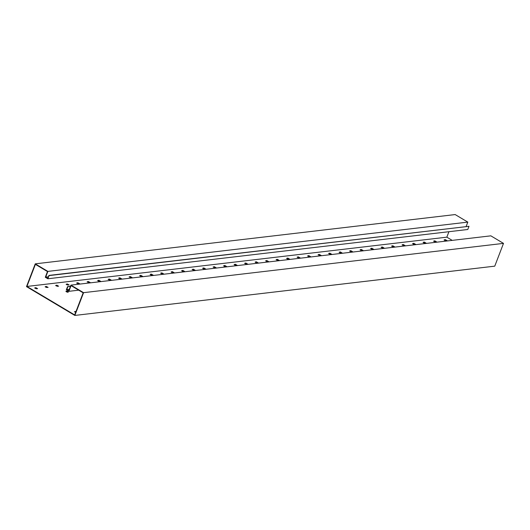 <?xml version="1.0" encoding="UTF-8"?>
<svg xmlns="http://www.w3.org/2000/svg" width="530" height="530" viewBox="0 0 530 530"><rect width="100%" height="100%" fill="white"/><g stroke="black" fill="none" stroke-linecap="round" stroke-linejoin="round"><path stroke-width="0.79" d="M67.84 286.783L66.747 289.632L68.741 290.818L70.927 285.127L83.581 292.673L74.836 315.436L26.5 286.617L35.238 263.847L47.892 271.393L45.706 277.084L47.7 278.27L49.078 275.593L47.852 278.773L45.295 277.25L47.481 271.559L35.397 264.351L26.911 286.452L74.684 314.933L83.164 292.838L71.08 285.63L68.893 291.321L66.336 289.797L67.555 286.617L70.404 286.485M66.747 289.632L69.311 289.327M67.555 286.617L70.483 286.273M68.893 291.321L78.698 290.168M26.911 286.452L446.836 237.162L452.216 240.375M445.147 239.593L447.042 240.587L445.193 240.607L444.06 239.924L445.147 239.593L445.021 239.931L446.465 240.66M434.653 240.825L436.548 241.819L435.296 241.971L433.56 241.157L434.653 240.825L434.52 241.163L435.971 241.892M424.152 242.058L426.047 243.051L424.199 243.071L423.059 242.389L424.152 242.058L424.026 242.395L425.471 243.124M413.652 243.29L415.553 244.284L413.698 244.303L412.565 243.621L413.652 243.29L413.526 243.628L414.97 244.356M403.158 244.522L405.052 245.516L403.8 245.668L402.065 244.853L403.158 244.522L403.025 244.86L404.476 245.589M392.657 245.754L394.552 246.748L392.703 246.768L391.571 246.086L392.657 245.754L392.531 246.092L393.975 246.821M382.163 246.987L384.058 247.98L382.806 248.126L381.07 247.318L382.163 246.987L382.031 247.325L383.481 248.053M371.662 248.219L373.557 249.213L372.305 249.358L370.569 248.55L371.662 248.219L371.537 248.557L372.981 249.285M361.162 249.451L363.057 250.445L361.208 250.458L360.075 249.782L361.162 249.451L361.036 249.789L362.48 250.518M350.668 250.683L352.563 251.677L351.31 251.823L349.575 251.015L350.668 250.683L350.535 251.021L351.986 251.75M340.167 251.916L342.062 252.909L340.214 252.923L339.081 252.247L340.167 251.916L340.041 252.253L341.486 252.982M329.673 253.148L331.568 254.142L330.316 254.287L328.58 253.479L329.673 253.148L329.541 253.486L330.992 254.215M319.173 254.38L321.067 255.374L319.815 255.52L318.079 254.711L319.173 254.38L319.047 254.718L320.491 255.44M308.672 255.612L310.567 256.606L308.718 256.619L307.585 255.944L308.672 255.612L308.546 255.95L309.99 256.672M298.178 256.845L300.073 257.838L298.821 257.984L297.085 257.176L298.178 256.845L298.046 257.183L299.496 257.905M287.677 258.077L289.572 259.071L287.724 259.084L286.584 258.408L287.677 258.077L287.551 258.415L288.996 259.137M277.183 259.309L279.078 260.303L277.826 260.449L276.09 259.64L277.183 259.309L277.051 259.647L278.502 260.369M266.683 260.541L268.577 261.535L267.325 261.681L265.59 260.873L266.683 260.541L266.557 260.879L268.001 261.601M256.182 261.774L258.077 262.767L256.228 262.781L255.096 262.105L256.182 261.774L256.056 262.111L257.5 262.834M245.688 263.006L247.583 264L246.331 264.145L244.595 263.337L245.688 263.006L245.556 263.344L247.006 264.066M235.188 264.238L237.082 265.232L235.234 265.245L234.094 264.569L235.188 264.238L235.062 264.569L236.506 265.298M224.687 265.47L226.588 266.464L224.733 266.477L223.6 265.802L224.687 265.47L224.561 265.802L226.005 266.53M214.193 266.703L216.088 267.696L214.835 267.842L213.1 267.034L214.193 266.703L214.06 267.034L215.511 267.763M203.692 267.935L205.587 268.929L203.739 268.942L202.606 268.266L203.692 267.935L203.566 268.266L205.011 268.995M193.198 269.167L195.093 270.161L193.841 270.307L192.105 269.498L193.198 269.167L193.066 269.498L194.517 270.227M182.698 270.399L184.592 271.393L182.744 271.406L181.605 270.731L182.698 270.399L182.572 270.731L184.016 271.459M172.197 271.632L174.092 272.625L172.243 272.639L171.11 271.963L172.197 271.632L172.071 271.963L173.515 272.692M161.703 272.864L163.598 273.858L162.346 274.003L160.61 273.195L161.703 272.864L161.57 273.195L163.021 273.924M151.202 274.096L153.097 275.09L151.249 275.103L150.116 274.427L151.202 274.096L151.076 274.427L152.521 275.156M140.708 275.328L142.603 276.322L141.351 276.468L139.615 275.66L140.708 275.328L140.576 275.66L142.027 276.388M130.208 276.561L132.102 277.554L130.85 277.7L129.115 276.892L130.208 276.561L130.082 276.892L131.526 277.621M119.707 277.793L121.602 278.787L119.753 278.8L118.621 278.124L119.707 277.793L119.581 278.124L121.025 278.853M109.213 279.025L111.108 280.019L109.856 280.165L108.12 279.356L109.213 279.025L109.081 279.356L110.531 280.085M98.712 280.257L100.607 281.251L98.759 281.264L97.626 280.589L98.712 280.257L98.587 280.589L100.031 281.317M88.218 281.49L90.113 282.483L88.861 282.629L87.125 281.821L88.218 281.49L88.086 281.821L89.537 282.55M77.718 282.722L79.613 283.716L78.361 283.861L76.625 283.053L77.718 282.722L77.592 283.053L79.036 283.782M67.217 283.954L69.112 284.948L67.264 284.961L66.131 284.285L67.217 283.954L67.091 284.285L68.536 285.014M56.723 285.186L58.618 286.18L57.366 286.326L55.63 285.518L56.723 285.186L56.591 285.518L58.042 286.246M46.223 286.419L48.117 287.412L46.269 287.426L45.13 286.75L46.223 286.419L46.097 286.75L47.541 287.479M75.664 312.382L74.445 311.713L75.989 311.534M35.729 287.651L37.623 288.645L36.371 288.79L34.636 287.982L35.729 287.651L35.596 287.982L37.047 288.711M68.012 292.229A1.226 0.371 -159 0 1 66.667 291.897A1.226 0.371 -159 0 1 65.952 291.242A1.226 0.371 -159 0 1 66.164 291.129A1.226 0.371 -159 0 1 67.515 291.46A1.226 0.371 -159 0 1 68.231 292.116A1.226 0.371 -159 0 1 68.012 292.229M448.93 231.703L446.836 237.162M47.852 278.773L467.778 229.49L468.997 226.31L49.078 275.593M48.793 275.428L468.997 226.31M45.706 277.084L48.27 276.786M47.892 271.393L467.818 222.11L466.148 226.442M35.238 263.847L455.164 214.564L467.818 222.11M74.836 315.436L494.762 266.153L503.5 243.383L83.581 292.673M444.518 239.991L445.021 239.931M434.017 241.223L434.52 241.163M423.516 242.455L424.026 242.395M413.022 243.687L413.526 243.628M402.522 244.92L403.025 244.86M392.028 246.152L392.531 246.092M381.527 247.384L382.031 247.325M371.026 248.616L371.537 248.557M360.533 249.849L361.036 249.789M350.032 251.081L350.535 251.021M339.531 252.313L340.041 252.253M329.037 253.545L329.541 253.486M318.537 254.778L319.047 254.718M308.043 256.01L308.546 255.95M297.542 257.242L298.046 257.183M287.041 258.474L287.551 258.415M276.547 259.707L277.051 259.647M266.047 260.932L266.557 260.879M255.553 262.165L256.056 262.111M245.052 263.397L245.556 263.344M234.552 264.629L235.062 264.569M224.057 265.861L224.561 265.802M213.557 267.094L214.06 267.034M203.063 268.326L203.566 268.266M192.562 269.558L193.066 269.498M182.062 270.79L182.572 270.731M171.568 272.022L172.071 271.963M161.067 273.255L161.57 273.195M150.573 274.487L151.076 274.427M140.072 275.719L140.576 275.66M129.572 276.952L130.082 276.892M119.078 278.184L119.581 278.124M108.577 279.416L109.081 279.356M98.076 280.648L98.587 280.589M87.582 281.88L88.086 281.821M77.082 283.113L77.592 283.053M66.588 284.345L67.091 284.285M56.087 285.577L56.591 285.518M45.587 286.81L46.097 286.75M74.902 311.779L75.856 311.865M35.093 288.042L35.596 287.982M66.031 291.46A1.226 0.371 -159 0 1 66.038 291.46A1.226 0.371 -159 0 1 67.098 291.672A1.226 0.371 -159 0 1 68.026 292.229M70.927 285.127L490.846 235.837L503.5 243.383M445.432 239.765L445.306 240.097M445.624 239.745L445.492 240.077M434.938 240.998L434.805 241.329M435.123 240.971L434.998 241.309M424.437 242.23L424.311 242.561M424.629 242.203L424.497 242.541M413.937 243.462L413.811 243.793M414.129 243.436L414.003 243.773M403.443 244.694L403.31 245.026M403.628 244.668L403.502 245.006M392.942 245.927L392.816 246.258M393.134 245.9L393.002 246.238M382.448 247.159L382.315 247.49M382.633 247.132L382.508 247.47M371.947 248.391L371.822 248.722M372.133 248.365L372.007 248.702M361.447 249.623L361.321 249.955M361.639 249.597L361.506 249.935M350.953 250.856L350.82 251.187M351.138 250.829L351.012 251.167M340.452 252.088L340.326 252.419M340.644 252.061L340.512 252.399M329.958 253.32L329.826 253.651M330.144 253.294L330.018 253.631M319.457 254.552L319.325 254.884M319.643 254.526L319.517 254.864M308.957 255.785L308.831 256.116M309.149 255.758L309.017 256.096M298.463 257.017L298.33 257.348M298.648 256.99L298.522 257.328M287.962 258.249L287.836 258.58M288.154 258.223L288.022 258.56M277.462 259.481L277.336 259.813M277.654 259.455L277.528 259.793M266.968 260.714L266.835 261.045M267.153 260.687L267.027 261.025M256.467 261.946L256.341 262.277M256.659 261.919L256.527 262.257M245.973 263.178L245.84 263.509M246.159 263.152L246.033 263.49M235.472 264.41L235.346 264.742M235.665 264.384L235.532 264.722M224.972 265.643L224.846 265.974M225.164 265.616L225.038 265.954M214.478 266.875L214.345 267.206M214.663 266.848L214.537 267.186M203.977 268.101L203.851 268.438M204.169 268.081L204.037 268.418M193.483 269.333L193.351 269.671M193.669 269.313L193.543 269.651M182.982 270.565L182.857 270.903M183.168 270.545L183.042 270.883M172.482 271.797L172.356 272.135M172.674 271.777L172.541 272.115M161.988 273.029L161.855 273.367M162.173 273.01L162.047 273.348M151.487 274.262L151.361 274.6M151.679 274.242L151.547 274.58M140.993 275.494L140.861 275.832M141.179 275.474L141.053 275.812M130.493 276.726L130.367 277.064M130.678 276.706L130.552 277.044M119.992 277.959L119.866 278.296M120.184 277.939L120.052 278.276M109.498 279.191L109.366 279.529M109.683 279.171L109.558 279.509M98.997 280.423L98.871 280.761M99.189 280.403L99.057 280.741M88.497 281.655L88.371 281.993M88.689 281.635L88.563 281.973M78.003 282.887L77.87 283.225M78.188 282.868L78.062 283.206M67.502 284.12L67.376 284.458M67.694 284.1L67.562 284.431M57.008 285.352L56.876 285.69M57.194 285.332L57.068 285.663M46.508 286.584L46.382 286.922M46.7 286.564L46.567 286.896M75.532 311.382L75.406 311.719M75.816 311.554L75.691 311.885M36.007 287.816L35.881 288.154M36.199 287.797L36.073 288.128"/></g></svg>
